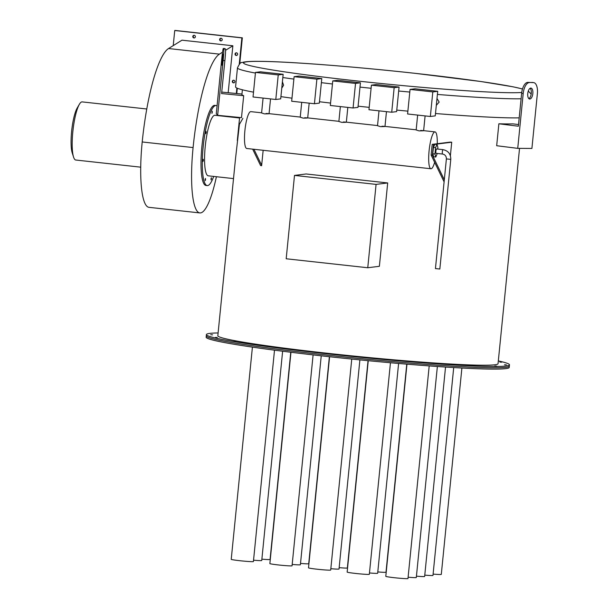 <?xml version="1.0" encoding="UTF-8"?>
<svg xmlns="http://www.w3.org/2000/svg" width="609" height="609" viewBox="0 0 609 609"><rect width="100%" height="100%" fill="white"/><g stroke="black" fill="none" stroke-linecap="round" stroke-linejoin="round"><path stroke-width="0.91" d="M367.76 267.747L379.377 266.293L387.689 182.944L306.114 173.968L294.497 175.415L286.184 258.772L367.76 267.747L376.08 184.39L387.689 182.944M376.08 184.39L294.497 175.415M274.507 350.183L253.413 561.544A11.145 0.533 -174.3 0 1 239.984 560.729A11.145 0.533 -174.3 0 1 231.23 559.328L252.415 347.122M313.102 354.902L292.054 565.791A11.145 0.533 -174.3 0 1 278.625 564.977A11.145 0.533 -174.3 0 1 269.871 563.584L290.965 352.268M351.751 359.066L330.695 570.047A11.145 0.533 -174.3 0 1 317.266 569.232A11.145 0.533 -174.3 0 1 308.512 567.832L329.583 356.737M390.453 362.751L369.336 574.295A11.145 0.533 -174.3 0 1 355.907 573.48A11.145 0.533 -174.3 0 1 347.153 572.079L368.255 360.703M429.2 365.918L407.977 578.55A11.145 0.533 -174.3 0 1 394.548 577.735A11.145 0.533 -174.3 0 1 385.794 576.335L406.972 364.174M435.488 268.577L439.789 269.011M442.583 154.047A2.208 0.457 -83.7 0 1 442.56 154.047L436.12 153.339A2.208 0.457 -83.7 0 1 435.899 151.199A2.208 0.457 -83.7 0 1 436.6 148.946L443.04 149.654A2.208 0.457 -83.7 0 1 443.063 149.662C448.232 150.758 450.805 153.993 450.782 159.36L450.736 159.33M222.201 59.385L221.904 65.163L222.978 54.186L222.201 59.385M527.759 93.542A5.519 2.52 97.1 0 0 529.609 99.031A5.519 2.52 97.1 0 0 532.829 93.573A5.519 2.52 97.1 0 0 530.979 88.084A5.519 2.52 97.1 0 0 527.759 93.542M528.863 98.666A5.519 2.52 97.1 0 0 531.269 93.383A5.519 2.52 97.1 0 0 530.165 88.259M282.401 81.812L283.596 85.214L281.761 88.168M263.08 98.087L261.596 112.954L264.496 113.875C269.779 113.837 270.305 113.7 266.087 113.464M301.721 102.335L300.237 117.202L303.137 118.123C308.42 118.093 308.946 117.956 304.728 117.712M340.362 106.583L338.878 121.45L341.778 122.379C347.061 122.34 347.587 122.203 343.377 121.96M379.004 110.838L377.519 125.705L380.419 126.626C385.703 126.596 386.228 126.451 382.018 126.215M436.996 98.468L439.165 102.091L436.318 105.311M417.645 115.086L416.16 129.953L419.061 130.882C424.344 130.844 424.869 130.707 420.659 130.463M504.503 364.761L506.361 364.875L504.503 364.761M494.805 365.971L496.662 366.085L494.805 365.971M471.678 365.59L473.536 365.704L471.678 365.59M437.384 363.664L439.241 363.779L437.384 363.664M395.279 360.368L397.144 360.482L395.279 360.368M349.49 356.037L351.355 356.151L349.49 356.037M304.5 351.089L306.365 351.203L304.5 351.089M264.709 346.003L266.567 346.118L264.709 346.003M234.008 341.291L235.866 341.405L234.008 341.291M215.411 337.401L217.268 337.515L215.411 337.401M210.729 334.722L212.594 334.836L210.729 334.722M499.822 362.081L501.687 362.195L499.822 362.081M218.113 332.948A152.28 7.293 5.7 0 0 206.413 334.577A152.28 7.293 5.7 0 0 326.005 353.684A152.28 7.293 5.7 0 0 509.467 364.821A152.28 7.293 5.7 0 0 498.322 360.924M206.413 334.577L206.284 335.894A152.28 7.293 5.7 0 0 325.876 355.001A152.28 7.293 5.7 0 0 509.337 366.146A152.28 7.293 5.7 0 0 509.337 366.138A152.28 7.293 5.7 0 1 325.876 355.001A152.28 7.293 5.7 0 1 206.284 335.894L206.154 337.211A152.28 7.293 5.7 0 0 325.746 356.318A152.28 7.293 5.7 0 0 509.2 367.455L509.337 366.146M261.611 112.817L250.817 111.637A18.536 3.814 96.3 0 0 244.902 130.547A18.536 3.814 96.3 0 0 246.767 148.489L430.951 168.754A18.536 3.814 -83.7 0 1 429.094 150.811A18.536 3.814 -83.7 0 1 435.009 131.894A18.536 3.814 -83.7 0 1 437.262 143.724L450.188 142.11A140.801 6.745 5.7 0 0 451.726 142.224L450.386 155.691M252.659 149.136L260.583 165.541A140.801 6.745 5.7 0 0 261.619 165.717L263.157 150.294M217.649 115.322L223.122 60.481A11.038 0.54 -84.4 0 0 223.731 48.941L225.482 49.108L223.343 48.476A11.038 0.54 -84.4 0 0 223.313 48.461A11.038 0.54 -84.4 0 0 221.76 58.86L216.286 113.7L217.649 115.322L241.491 117.644L243.684 95.712A140.801 6.745 -174.3 0 1 241.918 94.433L242.382 89.782M235.485 158.873L217.832 335.719A140.801 6.745 5.7 0 0 328.411 353.387A140.801 6.745 5.7 0 0 498.048 363.687L519.538 148.36M255.422 73.072A147.865 7.08 -174.3 0 1 237.472 67.843L235.569 86.927A147.865 7.08 5.7 0 0 253.519 92.157M280.916 96.618A147.865 7.08 5.7 0 0 291.977 98.186M319.474 101.741A147.865 7.08 5.7 0 0 330.558 103.073M358.1 106.179A147.865 7.08 5.7 0 0 369.199 107.359M396.771 110.1A147.865 7.08 5.7 0 0 407.885 111.135M435.496 113.518A147.865 7.08 5.7 0 0 519.195 117.864M518.525 124.563L512.923 123.863A140.801 6.745 -174.3 0 1 498.87 123.787L496.678 145.726L517.734 148.352L531.908 148.444L537.382 93.603A11.038 5.039 97.1 0 0 533.682 82.618A11.038 5.039 97.1 0 0 533.415 82.603L527.805 82.382L533.415 82.603M225.482 49.108A11.038 0.54 95.6 0 1 224.873 60.656L221.592 93.558L243.684 95.712M221.737 92.081L241.956 94.052M529.366 82.58A11.038 5.039 97.1 0 0 523.207 93.512L521.647 93.322L518.358 126.223L498.87 123.787M437.719 149.068L437.886 147.393L437.049 144.371L432.192 144.356L431.126 155.029L434.636 162.298A18.536 3.814 -83.7 0 1 430.951 168.754M434.811 144.333L433.425 147.447L432.793 153.773L433.638 156.795L435.785 157.031L437.285 153.46M433.479 144.5L432.413 155.166L444.304 179.784M451.726 142.224L435.701 144.219M434.636 162.298L444.098 181.878M431.126 155.029L432.413 155.166M253.945 149.281L261.664 165.252M261.619 165.656L260.583 165.541M432.192 144.356L437.262 143.724M437.049 144.371L435.572 147.683L433.425 147.447M435.572 147.683L434.94 154.008L432.793 153.773M434.94 154.008L435.785 157.031M410.055 89.416L407.596 113.982L430.357 116.486L435.26 115.87L437.711 91.304L414.957 88.8L410.055 89.416L432.809 91.921L430.357 116.486M432.809 91.921L437.711 91.304M371.406 85.161L368.955 109.734L391.716 112.231L396.619 111.622L399.07 87.057L376.316 84.552L371.406 85.161L394.168 87.666L391.716 112.231M394.168 87.666L399.07 87.057M332.765 80.913L330.314 105.479L353.075 107.983L357.978 107.374L360.429 82.801L337.675 80.304L332.765 80.913L355.527 83.418L353.075 107.983M355.527 83.418L360.429 82.801M294.124 76.665L291.673 101.231L314.434 103.736L319.337 103.119L321.788 78.553L299.034 76.049L294.124 76.665L316.886 79.162L314.434 103.736M316.886 79.162L321.788 78.553M255.483 72.41L253.032 96.976L275.793 99.48L280.696 98.871L283.147 74.306L260.393 71.801L255.483 72.41L278.244 74.915L275.793 99.48M278.244 74.915L283.147 74.306M523.207 93.512L517.734 148.352M531.855 82.413A11.038 5.039 -82.9 0 1 532.129 82.428L533.682 82.618M521.647 93.322A11.038 5.039 -82.9 0 1 527.805 82.382M223.343 48.476L223.731 48.941M461.896 368.034L441.297 574.386A11.145 0.533 -174.3 0 1 433.098 574.089M453.713 367.57L432.969 575.429A11.145 0.533 -174.3 0 1 424.77 575.124M445.537 367.052L424.64 576.464A11.145 0.533 -174.3 0 1 416.442 576.167M406.766 364.159L385.999 572.216A11.145 0.533 -174.3 0 1 377.801 571.92M368.042 360.68L347.358 567.969A11.145 0.533 -174.3 0 1 339.16 567.664M329.378 356.714L308.717 563.713A11.145 0.533 -174.3 0 1 300.519 563.416M290.759 352.246L270.076 559.465A11.145 0.533 -174.3 0 1 261.878 559.161M437.369 366.504L416.305 577.507A11.145 0.533 -174.3 0 1 408.114 577.21M398.606 363.466L377.664 573.259A11.145 0.533 -174.3 0 1 369.473 572.955M359.896 359.881L339.023 569.004A11.145 0.533 -174.3 0 1 330.832 568.707M321.24 355.823L300.382 564.756A11.145 0.533 -174.3 0 1 292.191 564.452M282.629 351.226L261.741 560.501A11.145 0.533 -174.3 0 1 253.55 560.204M73.552 157.053L72.22 152.874A24.824 5.108 -83.7 0 1 71.618 131.369A24.824 5.108 -83.7 0 1 77.153 108.097L79.353 104.314A29.24 6.021 96.3 0 0 72.836 131.727A29.24 6.021 96.3 0 0 73.552 157.053A29.24 6.021 96.3 0 0 75.775 160.022L140.732 167.171M146.761 108.996L82.169 101.893A29.24 6.021 96.3 0 0 79.353 104.314M212.29 112.254L211.932 113.373L212.176 111.181L212.29 112.254M206.162 132.473L205.812 133.599L205.697 132.534L206.055 131.407L206.162 132.473M203.383 160.342L203.025 161.469L203.269 159.276L203.383 160.342M205.568 179.533L205.218 180.66L205.111 179.586L205.461 178.467L205.568 179.533M211.452 178.795L211.102 179.921L210.988 178.856L211.338 177.729L211.452 178.795M213.698 176.42A40.278 8.29 -83.7 0 1 207.235 185.585L205.949 185.448A40.278 8.29 -83.7 0 1 201.906 146.464A40.278 8.29 -83.7 0 1 214.756 105.38L216.043 105.517A40.278 8.29 -83.7 0 1 217.063 105.966M207.235 185.585A40.278 8.29 -83.7 0 1 203.193 146.609A40.278 8.29 -83.7 0 1 216.043 105.517M233.513 178.597L208.308 175.826A30.458 6.265 -83.7 0 1 205.248 146.35A30.458 6.265 -83.7 0 1 214.969 115.284L239.565 117.986M235.477 158.957L239.428 124.335L242.884 118.352M216.401 176.717A67.53 13.9 -83.7 0 1 199.866 212.929A67.53 13.9 -83.7 0 1 193.091 147.568A92.416 19.024 -83.7 0 1 219.423 54.132L222.544 52.191M225.589 50.303L232.866 45.774L228.177 92.713M199.866 212.929L148.984 207.326A67.53 13.9 -83.7 0 1 142.209 141.966A92.416 19.024 -83.7 0 1 168.548 48.537L181.984 40.179L232.866 45.774M221.311 40.841A1.325 1.294 82.9 0 1 220.991 38.26M222.209 39.722A1.325 1.294 82.9 0 1 221.082 40.894A1.325 1.294 82.9 0 1 219.636 39.44A1.325 1.294 82.9 0 1 220.755 38.268A1.325 1.294 82.9 0 1 222.209 39.722M194.477 37.895A1.325 1.294 82.9 0 1 194.157 35.307M195.375 36.768A1.325 1.294 82.9 0 1 194.248 37.941A1.325 1.294 82.9 0 1 192.794 36.487A1.325 1.294 82.9 0 1 193.921 35.314A1.325 1.294 82.9 0 1 195.375 36.768M234.001 82.824A1.325 1.294 82.9 0 1 233.673 80.236M234.891 81.697A1.325 1.294 82.9 0 1 233.772 82.87A1.325 1.294 82.9 0 1 232.318 81.416A1.325 1.294 82.9 0 1 233.437 80.243A1.325 1.294 82.9 0 1 234.891 81.697M236.734 55.404A1.325 1.294 82.9 0 1 236.414 52.816M237.632 54.285A1.325 1.294 82.9 0 1 236.505 55.457A1.325 1.294 82.9 0 1 235.051 53.995A1.325 1.294 82.9 0 1 236.178 52.823A1.325 1.294 82.9 0 1 237.632 54.285M173.222 45.629L174.73 30.511L175.194 30.45L242.336 37.834L239.748 63.747M237.304 88.221L236.772 93.55M234.435 116.958L234.389 117.415M174.73 30.511L241.872 37.895L239.246 64.189M236.863 88.031L236.322 93.504M233.985 116.913L233.94 117.37M182.845 40.27L232.006 45.683M242.336 37.834L241.872 37.895M446.435 158.903L446.389 158.919C446.382 156.201 445.11 154.579 442.56 154.047A2.208 0.457 -83.7 0 1 442.34 151.907A2.208 0.457 -83.7 0 1 443.017 149.654A2.208 0.457 -83.7 0 1 443.04 149.654M435.443 268.592L446.389 158.919L450.782 159.36L439.835 269.033M332.461 83.996A147.865 7.08 -174.3 0 1 321.377 82.664M293.881 79.101A147.865 7.08 -174.3 0 1 282.827 77.533M522.476 89.043A142.346 6.821 5.7 0 0 415.003 73.324A142.346 6.821 5.7 0 0 246.691 61.813A142.346 6.821 5.7 0 0 355.306 80.769A142.346 6.821 5.7 0 0 521.746 92.461M529.449 98.209A147.865 7.08 -174.3 0 1 528.582 98.338M521.098 98.78A147.865 7.08 -174.3 0 1 437.399 94.433M409.788 92.05A147.865 7.08 -174.3 0 1 398.674 91.015M371.102 88.275A147.865 7.08 -174.3 0 1 360.003 87.095M224.873 60.656L223.122 60.481M168.548 48.537L219.423 54.132M142.209 141.966L193.091 147.568M237.472 67.843C239.436 63.755 240.898 62.004 241.872 62.598L243.722 62.095C246.736 61.539 251.471 61.288 257.934 61.334C285.552 61.303 353.547 66.51 415.064 73.324L480.851 81.515L512.968 86.79L522.499 88.952M270.541 98.902L269.064 113.655L300.252 117.073M307.705 117.895L338.893 121.32M347.823 107.405L346.346 122.158L377.534 125.576M386.464 111.66L384.987 126.406L416.175 129.824M423.628 130.646L435.009 131.894M239.619 117.461L237.32 140.512M509.467 364.821L509.337 366.138M531.177 94.06L528.277 91.084M425.105 115.908L423.628 130.653M309.182 103.157L307.705 117.902M225.071 48.629L223.313 48.461"/></g></svg>
